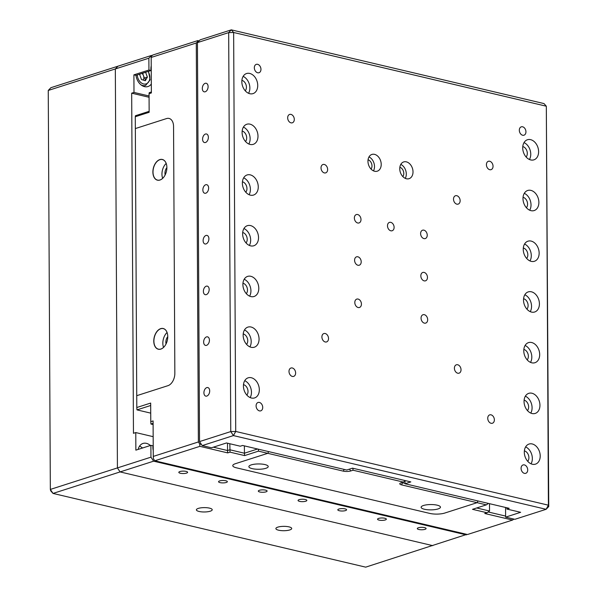 <?xml version="1.0" encoding="UTF-8"?>
<svg xmlns="http://www.w3.org/2000/svg" width="597" height="597" viewBox="0 0 597 597"><rect width="100%" height="100%" fill="white"/><g stroke="black" fill="none" stroke-linecap="round" stroke-linejoin="round"><path stroke-width="0.9" d="M150.69 405.49L136.974 409.885L136.803 407.512L150.675 403.065L150.772 421.661L153.086 420.922L153.272 456.421L198.376 441.959L199.711 443.967L201.376 444.355M198.264 41.768L197.607 41.611L196.286 42.991L151.183 57.454L151.369 92.953L149.056 93.692L149.153 112.288L135.28 116.736L136.735 395.684L167.966 385.669A10.552 6.679 -76.7 0 0 174.846 373.304A10.552 6.679 103.3 0 1 167.966 385.669L136.735 395.684L136.803 407.512M166.563 118.564L135.34 128.571L166.563 118.564A10.552 6.679 103.3 0 1 173.555 126.482L174.846 373.304L173.555 126.482A10.552 6.679 -76.7 0 0 166.563 118.564M196.286 42.991L198.376 441.959M149.153 111.333L135.437 115.728L135.28 116.736M151.369 91.998L149.22 92.684L149.056 93.692M197.607 41.611L197.764 40.603L152.66 55.066L151.347 56.446L151.183 57.454M197.764 40.603L199.077 40.909M213.353 447.183L227.539 450.526L227.494 443.19M513.935 519.091L512.577 520.054L484.749 513.495L487.062 512.756L472.488 509.323L486.368 504.868L401.572 484.876A5.276 1.455 -0.3 0 1 399.983 483.376A5.276 1.455 -0.3 0 1 401.065 482.831L403.378 482.085L353.028 470.22L350.715 470.958A5.276 1.455 -0.3 0 1 343.275 471.13L267.755 453.324L235.367 463.712A10.552 2.91 179.7 0 0 236.382 467.809A10.552 2.91 -0.3 0 1 235.367 463.712L267.755 453.324L268.702 451.623L267.755 453.324L258.479 451.138L244.598 455.593L230.024 452.153L227.711 452.899L227.539 450.526L229.852 449.78L244.427 453.22L244.382 445.892M229.815 443.743L230.024 452.153M244.598 455.593L244.427 453.22L257.583 448.996M258.479 451.138L258.329 449.175M227.711 452.899L199.891 446.34L199.711 443.967M199.891 446.34L154.787 460.794L153.451 458.794L153.272 456.421M153.101 423.348L150.951 424.034L150.772 421.661M150.951 424.034L153.108 424.542M512.577 520.054L467.466 534.516L154.787 460.794M444.713 513.069L477.093 502.681L478.04 500.98L477.093 502.681L444.713 513.069A10.552 2.91 -0.3 0 1 429.818 513.42A10.552 2.91 179.7 0 0 444.713 513.069M236.382 467.809L429.818 513.42L236.382 467.809M488.413 503.42L486.368 504.868M476.682 507.98L489.533 511.01L487.062 512.756M488.174 511.972L505.607 516.084M489.533 511.01L489.495 503.681M150.728 413.131L136.974 409.885M413.012 171.869A8.791 6.358 72.2 0 0 403.699 161.929A8.791 6.358 72.2 0 0 399.759 168.742A8.791 6.358 72.2 0 0 409.072 178.682A8.791 6.358 72.2 0 0 413.012 171.869M405.266 178.354A8.791 6.358 72.2 0 0 406.303 174.018A8.791 6.358 72.2 0 0 400.796 164.406M205.502 142.489A4.395 2.784 -76.7 0 0 208.323 138.116A4.395 2.784 -76.7 0 0 206.487 133.982A4.395 2.784 -76.7 0 0 205.458 134.034A4.395 2.784 -76.7 0 0 202.629 138.407A4.395 2.784 -76.7 0 0 204.465 142.541A4.395 2.784 -76.7 0 0 205.502 142.489M205.234 91.766A4.395 2.784 -76.7 0 0 208.062 87.393A4.395 2.784 -76.7 0 0 206.219 83.267A4.395 2.784 -76.7 0 0 205.189 83.319A4.395 2.784 -76.7 0 0 202.361 87.692A4.395 2.784 -76.7 0 0 204.204 91.826A4.395 2.784 -76.7 0 0 205.234 91.766M205.764 193.204A4.395 2.784 -76.7 0 0 208.592 188.831A4.395 2.784 -76.7 0 0 206.749 184.697A4.395 2.784 -76.7 0 0 205.719 184.749A4.395 2.784 -76.7 0 0 202.898 189.122A4.395 2.784 -76.7 0 0 204.734 193.256A4.395 2.784 -76.7 0 0 205.764 193.204M206.032 243.919A4.395 2.784 -76.7 0 0 208.853 239.546A4.395 2.784 -76.7 0 0 207.017 235.412A4.395 2.784 -76.7 0 0 205.987 235.464A4.395 2.784 -76.7 0 0 203.159 239.837A4.395 2.784 -76.7 0 0 205.002 243.972A4.395 2.784 -76.7 0 0 206.032 243.919M206.293 294.634A4.395 2.784 -76.7 0 0 209.122 290.261A4.395 2.784 -76.7 0 0 207.286 286.127A4.395 2.784 -76.7 0 0 206.249 286.187A4.395 2.784 -76.7 0 0 203.428 290.56A4.395 2.784 -76.7 0 0 205.264 294.687A4.395 2.784 -76.7 0 0 206.293 294.634M206.562 345.35A4.395 2.784 -76.7 0 0 209.383 340.977A4.395 2.784 -76.7 0 0 207.547 336.85A4.395 2.784 -76.7 0 0 206.517 336.902A4.395 2.784 -76.7 0 0 203.689 341.275A4.395 2.784 -76.7 0 0 205.532 345.409A4.395 2.784 -76.7 0 0 206.562 345.35M206.823 396.072A4.395 2.784 -76.7 0 0 209.651 391.699A4.395 2.784 -76.7 0 0 207.816 387.565A4.395 2.784 -76.7 0 0 206.786 387.617A4.395 2.784 -76.7 0 0 203.958 391.99A4.395 2.784 -76.7 0 0 205.793 396.124A4.395 2.784 -76.7 0 0 206.823 396.072M381.214 164.369A8.791 6.358 72.2 0 0 371.901 154.436A8.791 6.358 72.2 0 0 367.961 161.25A8.791 6.358 72.2 0 0 377.274 171.182A8.791 6.358 72.2 0 0 381.214 164.369M373.468 170.854A8.791 6.358 72.2 0 0 374.506 166.518A8.791 6.358 72.2 0 0 368.998 156.914M525.942 131.795A4.395 3.179 72.2 0 0 521.285 126.833A4.395 3.179 72.2 0 0 519.315 130.236A4.395 3.179 72.2 0 0 523.972 135.206A4.395 3.179 72.2 0 0 525.942 131.795M527.711 469.906A4.395 3.179 72.2 0 0 523.054 464.944A4.395 3.179 72.2 0 0 521.084 468.346A4.395 3.179 72.2 0 0 525.741 473.317A4.395 3.179 72.2 0 0 527.711 469.906M493.04 166.25A4.395 3.179 72.2 0 0 488.383 161.287A4.395 3.179 72.2 0 0 486.413 164.69A4.395 3.179 72.2 0 0 491.07 169.66A4.395 3.179 72.2 0 0 493.04 166.25M494.368 419.833A4.395 3.179 72.2 0 0 489.712 414.87A4.395 3.179 72.2 0 0 487.742 418.273A4.395 3.179 72.2 0 0 492.398 423.243A4.395 3.179 72.2 0 0 494.368 419.833M460.138 200.704A4.395 3.179 72.2 0 0 455.481 195.741A4.395 3.179 72.2 0 0 453.511 199.144A4.395 3.179 72.2 0 0 458.168 204.114A4.395 3.179 72.2 0 0 460.138 200.704M461.026 369.759A4.395 3.179 72.2 0 0 456.369 364.797A4.395 3.179 72.2 0 0 454.399 368.2A4.395 3.179 72.2 0 0 459.056 373.17A4.395 3.179 72.2 0 0 461.026 369.759M427.236 235.166A4.395 3.179 72.2 0 0 422.579 230.196A4.395 3.179 72.2 0 0 420.609 233.599A4.395 3.179 72.2 0 0 425.265 238.569A4.395 3.179 72.2 0 0 427.236 235.166M427.676 319.693A4.395 3.179 72.2 0 0 423.027 314.723A4.395 3.179 72.2 0 0 421.057 318.126A4.395 3.179 72.2 0 0 425.706 323.096A4.395 3.179 72.2 0 0 427.676 319.693M427.459 277.426A4.395 3.179 72.2 0 0 422.803 272.456A4.395 3.179 72.2 0 0 420.833 275.866A4.395 3.179 72.2 0 0 425.489 280.829A4.395 3.179 72.2 0 0 427.459 277.426M394.11 227.353A4.395 3.179 72.2 0 0 389.46 222.382A4.395 3.179 72.2 0 0 387.49 225.793A4.395 3.179 72.2 0 0 392.139 230.755A4.395 3.179 72.2 0 0 394.11 227.353M361.431 304.074A4.395 3.179 72.2 0 0 356.775 299.104A4.395 3.179 72.2 0 0 354.805 302.507A4.395 3.179 72.2 0 0 359.461 307.477A4.395 3.179 72.2 0 0 361.431 304.074M361.207 261.807A4.395 3.179 72.2 0 0 356.558 256.837A4.395 3.179 72.2 0 0 354.588 260.247A4.395 3.179 72.2 0 0 359.237 265.21A4.395 3.179 72.2 0 0 361.207 261.807M360.991 219.547A4.395 3.179 72.2 0 0 356.334 214.577A4.395 3.179 72.2 0 0 354.364 217.98A4.395 3.179 72.2 0 0 359.021 222.95A4.395 3.179 72.2 0 0 360.991 219.547M327.641 169.473A4.395 3.179 72.2 0 0 322.992 164.503A4.395 3.179 72.2 0 0 321.022 167.906A4.395 3.179 72.2 0 0 325.671 172.876A4.395 3.179 72.2 0 0 327.641 169.473M328.529 338.529A4.395 3.179 72.2 0 0 323.873 333.559A4.395 3.179 72.2 0 0 321.902 336.962A4.395 3.179 72.2 0 0 326.559 341.932A4.395 3.179 72.2 0 0 328.529 338.529M295.627 372.983A4.395 3.179 72.2 0 0 290.97 368.013A4.395 3.179 72.2 0 0 289 371.416A4.395 3.179 72.2 0 0 293.657 376.386A4.395 3.179 72.2 0 0 295.627 372.983M294.299 119.4A4.395 3.179 72.2 0 0 289.642 114.43A4.395 3.179 72.2 0 0 287.672 117.833A4.395 3.179 72.2 0 0 292.329 122.803A4.395 3.179 72.2 0 0 294.299 119.4M260.956 69.327A4.395 3.179 72.2 0 0 256.3 64.357A4.395 3.179 72.2 0 0 254.329 67.759A4.395 3.179 72.2 0 0 258.986 72.73A4.395 3.179 72.2 0 0 260.956 69.327M262.725 407.438A4.395 3.179 72.2 0 0 258.068 402.468A4.395 3.179 72.2 0 0 256.098 405.87A4.395 3.179 72.2 0 0 260.755 410.84A4.395 3.179 72.2 0 0 262.725 407.438M540.21 455.974A10.552 7.634 72.2 0 0 529.039 444.049A10.552 7.634 72.2 0 0 524.308 452.22A10.552 7.634 72.2 0 0 535.479 464.145A10.552 7.634 72.2 0 0 540.21 455.974M531.039 463.809A10.552 7.634 72.2 0 0 532.345 458.496A10.552 7.634 72.2 0 0 525.621 446.907M259.322 389.751A10.552 7.634 72.2 0 0 248.151 377.826A10.552 7.634 72.2 0 0 243.427 385.998A10.552 7.634 72.2 0 0 254.598 397.923A10.552 7.634 72.2 0 0 259.322 389.751M250.15 397.587A10.552 7.634 72.2 0 0 251.464 392.266A10.552 7.634 72.2 0 0 244.733 380.685M539.942 405.259A10.552 7.634 72.2 0 0 528.77 393.333A10.552 7.634 72.2 0 0 524.047 401.505A10.552 7.634 72.2 0 0 535.218 413.43A10.552 7.634 72.2 0 0 539.942 405.259M530.77 413.094A10.552 7.634 72.2 0 0 532.084 407.773A10.552 7.634 72.2 0 0 525.353 396.192M259.061 339.029A10.552 7.634 72.2 0 0 247.889 327.111A10.552 7.634 72.2 0 0 243.158 335.283A10.552 7.634 72.2 0 0 254.329 347.208A10.552 7.634 72.2 0 0 259.061 339.029M249.889 346.872A10.552 7.634 72.2 0 0 251.195 341.551A10.552 7.634 72.2 0 0 244.472 329.969M539.681 354.536A10.552 7.634 72.2 0 0 528.509 342.618A10.552 7.634 72.2 0 0 523.778 350.79A10.552 7.634 72.2 0 0 534.949 362.715A10.552 7.634 72.2 0 0 539.681 354.536M530.509 362.379A10.552 7.634 72.2 0 0 531.815 357.058A10.552 7.634 72.2 0 0 525.091 345.476M258.792 288.314A10.552 7.634 72.2 0 0 247.621 276.389A10.552 7.634 72.2 0 0 242.897 284.568A10.552 7.634 72.2 0 0 254.068 296.485A10.552 7.634 72.2 0 0 258.792 288.314M249.621 296.149A10.552 7.634 72.2 0 0 250.927 290.836A10.552 7.634 72.2 0 0 244.203 279.247M539.412 303.821A10.552 7.634 72.2 0 0 528.241 291.896A10.552 7.634 72.2 0 0 523.517 300.075A10.552 7.634 72.2 0 0 534.688 311.992A10.552 7.634 72.2 0 0 539.412 303.821M530.24 311.656A10.552 7.634 72.2 0 0 531.546 306.343A10.552 7.634 72.2 0 0 524.823 294.761M258.531 237.599A10.552 7.634 72.2 0 0 247.359 225.673A10.552 7.634 72.2 0 0 242.628 233.852A10.552 7.634 72.2 0 0 253.8 245.77A10.552 7.634 72.2 0 0 258.531 237.599M249.359 245.434A10.552 7.634 72.2 0 0 250.665 240.121A10.552 7.634 72.2 0 0 243.934 228.532M539.151 253.106A10.552 7.634 72.2 0 0 527.979 241.181A10.552 7.634 72.2 0 0 523.248 249.359A10.552 7.634 72.2 0 0 534.419 261.277A10.552 7.634 72.2 0 0 539.151 253.106M529.979 260.941A10.552 7.634 72.2 0 0 531.285 255.628A10.552 7.634 72.2 0 0 524.554 244.039M258.262 186.883A10.552 7.634 72.2 0 0 247.091 174.958A10.552 7.634 72.2 0 0 242.367 183.13A10.552 7.634 72.2 0 0 253.538 195.055A10.552 7.634 72.2 0 0 258.262 186.883M249.091 194.719A10.552 7.634 72.2 0 0 250.397 189.406A10.552 7.634 72.2 0 0 243.673 177.816M538.882 202.39A10.552 7.634 72.2 0 0 527.711 190.465A10.552 7.634 72.2 0 0 522.987 198.637A10.552 7.634 72.2 0 0 534.158 210.562A10.552 7.634 72.2 0 0 538.882 202.39M529.711 210.226A10.552 7.634 72.2 0 0 531.017 204.913A10.552 7.634 72.2 0 0 524.293 193.324M257.994 136.168A10.552 7.634 72.2 0 0 246.822 124.243A10.552 7.634 72.2 0 0 242.098 132.415A10.552 7.634 72.2 0 0 253.27 144.34A10.552 7.634 72.2 0 0 257.994 136.168M248.822 144.004A10.552 7.634 72.2 0 0 250.136 138.683A10.552 7.634 72.2 0 0 243.404 127.101M538.613 151.675A10.552 7.634 72.2 0 0 527.442 139.75A10.552 7.634 72.2 0 0 522.718 147.922A10.552 7.634 72.2 0 0 533.89 159.847A10.552 7.634 72.2 0 0 538.613 151.675M529.442 159.511A10.552 7.634 72.2 0 0 530.755 154.19A10.552 7.634 72.2 0 0 524.024 142.608M257.732 85.446A10.552 7.634 72.2 0 0 246.561 73.528A10.552 7.634 72.2 0 0 241.83 81.699A10.552 7.634 72.2 0 0 253.001 93.625A10.552 7.634 72.2 0 0 257.732 85.446M248.561 93.281A10.552 7.634 72.2 0 0 249.867 87.968A10.552 7.634 72.2 0 0 243.143 76.386M245.24 90.781A5.977 4.328 72.2 0 0 246.419 87.155A5.977 4.328 72.2 0 0 241.897 80.349M526.129 157.004A5.977 4.328 72.2 0 0 527.308 153.384A5.977 4.328 72.2 0 0 522.785 146.571M245.509 141.496A5.977 4.328 72.2 0 0 246.688 137.877A5.977 4.328 72.2 0 0 242.166 131.064M526.39 207.719A5.977 4.328 72.2 0 0 527.576 204.099A5.977 4.328 72.2 0 0 523.047 197.294M245.77 192.212A5.977 4.328 72.2 0 0 246.957 188.592A5.977 4.328 72.2 0 0 242.427 181.786M526.658 258.441A5.977 4.328 72.2 0 0 527.838 254.815A5.977 4.328 72.2 0 0 523.315 248.009M246.039 242.934A5.977 4.328 72.2 0 0 247.218 239.307A5.977 4.328 72.2 0 0 242.695 232.502M526.927 309.156A5.977 4.328 72.2 0 0 528.106 305.53A5.977 4.328 72.2 0 0 523.576 298.724M246.307 293.649A5.977 4.328 72.2 0 0 247.486 290.023A5.977 4.328 72.2 0 0 242.957 283.217M527.188 359.872A5.977 4.328 72.2 0 0 528.367 356.245A5.977 4.328 72.2 0 0 523.845 349.439M246.568 344.365A5.977 4.328 72.2 0 0 247.748 340.738A5.977 4.328 72.2 0 0 243.225 333.932M527.457 410.587A5.977 4.328 72.2 0 0 528.636 406.967A5.977 4.328 72.2 0 0 524.114 400.154M246.837 395.08A5.977 4.328 72.2 0 0 248.016 391.46A5.977 4.328 72.2 0 0 243.494 384.647M527.718 461.302A5.977 4.328 72.2 0 0 528.905 457.683A5.977 4.328 72.2 0 0 524.375 450.877M371.043 169.07A5.455 3.94 72.2 0 0 371.983 165.929A5.455 3.94 72.2 0 0 368.058 159.772M506.86 507.771L506.868 509.062L520.644 512.308L505.614 517.129L514.89 519.315L546.113 509.301L548.747 506.547L546.322 106.214L543.986 103.572L231.308 29.85L233.636 32.492L235.725 431.459L548.404 505.181L548.747 506.547M405.027 480.921L405.042 483.764L509.181 508.316L506.868 509.062M405.042 483.764L410.826 481.913L352.528 468.167L346.745 470.018L242.606 445.466L240.292 446.213L226.509 442.959L211.48 447.78L202.204 445.593L199.532 441.586L197.443 42.618L200.077 39.865L231.308 29.85L228.673 32.604L233.636 32.492L546.322 106.214L548.404 505.181L546.113 509.301L233.427 435.586L202.204 445.593M505.562 507.465L505.614 517.129M199.532 441.586L230.763 431.579L235.725 431.459L233.427 435.586L230.763 431.579L228.673 32.604L197.443 42.618M402.841 176.57A5.455 3.94 72.2 0 0 403.781 173.421A5.455 3.94 72.2 0 0 399.856 167.272M198.338 508.39A7.918 2.179 179.7 0 0 196.391 509.838A7.918 2.179 179.7 0 0 201.525 511.853A7.918 2.179 179.7 0 0 210.263 511.196A7.918 2.179 179.7 0 0 212.219 509.756A7.918 2.179 179.7 0 0 207.077 507.741A7.918 2.179 179.7 0 0 198.338 508.39M277.836 527.129A7.918 2.179 179.7 0 0 275.881 528.576A7.918 2.179 179.7 0 0 281.023 530.591A7.918 2.179 179.7 0 0 289.761 529.942A7.918 2.179 179.7 0 0 291.709 528.494A7.918 2.179 179.7 0 0 286.567 526.479A7.918 2.179 179.7 0 0 277.836 527.129M48.253 90.453L50.887 87.699L117.967 66.192L115.333 68.946L48.253 90.453L50.342 489.421L53.014 493.428L50.678 490.786L50.342 489.421L117.422 467.914L120.087 471.921L53.014 493.428L365.692 567.15L466.817 534.367M148.869 58.193L115.333 68.946L117.422 467.914L150.959 457.16L153.63 461.168L120.087 471.921L432.773 545.643L120.087 471.921L117.422 467.914L115.333 68.946L117.967 66.192L151.504 55.439L148.869 58.193L148.937 70.028L151.026 70.521L135.989 75.341L133.9 74.849L148.937 70.028M167.541 334.201A10.552 6.679 -76.7 0 0 163.257 328.611A10.552 6.679 -76.7 0 0 160.78 328.738A10.552 6.679 -76.7 0 0 154.004 339.238A10.552 6.679 -76.7 0 0 158.414 349.155A10.552 6.679 -76.7 0 0 160.884 349.029A10.552 6.679 -76.7 0 0 164.742 346.066A10.642 6.739 -76.7 0 0 167.533 334.178A10.642 6.739 -76.7 0 0 160.712 328.641A10.642 6.739 -76.7 0 0 153.772 341.111A10.642 6.739 -76.7 0 0 160.824 349.096A10.642 6.739 -76.7 0 0 164.727 346.088M159.936 180.04A10.642 6.739 -76.7 0 0 163.839 177.033A10.642 6.739 -76.7 0 0 166.653 165.123A10.642 6.739 -76.7 0 0 159.832 159.586A10.642 6.739 -76.7 0 0 152.884 172.055A10.642 6.739 -76.7 0 0 159.936 180.04M166.66 165.145A10.552 6.679 -76.7 0 0 162.369 159.556A10.552 6.679 -76.7 0 0 159.899 159.683A10.552 6.679 -76.7 0 0 153.116 170.182A10.552 6.679 -76.7 0 0 157.526 180.1A10.552 6.679 -76.7 0 0 160.003 179.973A10.552 6.679 -76.7 0 0 163.862 177.01M166.876 167.615A5.977 3.783 -76.7 0 0 165.16 174.906M166.182 163.429A10.552 6.679 -76.7 0 0 162.66 178.339M167.764 336.671A5.977 3.783 -76.7 0 0 166.048 343.962M167.063 332.484A10.552 6.679 -76.7 0 0 163.548 347.394M251.262 464.884A9.671 2.664 179.7 0 0 249.277 465.884A9.671 2.664 179.7 0 0 253.882 468.958A9.671 2.664 179.7 0 0 265.837 468.317A9.671 2.664 179.7 0 0 267.807 465.787A9.671 2.664 179.7 0 0 260.59 463.988A9.671 2.664 179.7 0 0 251.262 464.884M423.497 505.495A9.671 2.664 179.7 0 0 421.519 506.495A9.671 2.664 179.7 0 0 426.116 509.569A9.671 2.664 179.7 0 0 438.071 508.928A9.671 2.664 179.7 0 0 440.049 506.398A9.671 2.664 179.7 0 0 432.825 504.592A9.671 2.664 179.7 0 0 423.497 505.495M401.938 482.548A3.515 0.97 179.7 0 0 402.721 482.816L405.042 483.361M352.887 468.249L353.028 470.22M405.423 480.637L403.378 482.085M378.64 518.405A4.395 1.209 179.7 0 0 377.55 519.203A4.395 1.209 179.7 0 0 380.408 520.323A4.395 1.209 179.7 0 0 385.259 519.965A4.395 1.209 179.7 0 0 386.349 519.159A4.395 1.209 179.7 0 0 383.49 518.039A4.395 1.209 179.7 0 0 378.64 518.405M149.078 97.274L131.676 93.169L133.459 433.31L135.773 432.571L135.862 450.153L150.899 445.332L152.989 445.825A11.433 8.268 72.2 0 0 153.242 450.593M150.362 445.504A11.433 8.268 72.2 0 0 146.414 443.347A11.433 8.268 72.2 0 0 142.981 443.452A11.433 8.268 72.2 0 0 138.168 449.414M151.325 84.005A11.433 8.268 -107.8 0 1 147.981 86.543A11.433 8.268 -107.8 0 1 144.549 86.647A11.433 8.268 -107.8 0 1 135.989 75.341M151.228 65.857A11.433 8.268 72.2 0 0 151.026 70.521M418.385 527.77A4.395 1.209 179.7 0 0 417.303 528.576A4.395 1.209 179.7 0 0 420.154 529.696A4.395 1.209 179.7 0 0 425.012 529.338A4.395 1.209 179.7 0 0 426.094 528.532A4.395 1.209 179.7 0 0 423.236 527.412A4.395 1.209 179.7 0 0 418.385 527.77M338.887 509.032A4.395 1.209 179.7 0 0 337.805 509.831A4.395 1.209 179.7 0 0 340.663 510.95A4.395 1.209 179.7 0 0 345.514 510.592A4.395 1.209 179.7 0 0 346.596 509.786A4.395 1.209 179.7 0 0 343.745 508.666A4.395 1.209 179.7 0 0 338.887 509.032M299.142 499.659A4.395 1.209 179.7 0 0 298.06 500.465A4.395 1.209 179.7 0 0 300.91 501.584A4.395 1.209 179.7 0 0 305.768 501.219A4.395 1.209 179.7 0 0 306.851 500.42A4.395 1.209 179.7 0 0 303.992 499.293A4.395 1.209 179.7 0 0 299.142 499.659M259.397 490.286A4.395 1.209 179.7 0 0 258.307 491.092A4.395 1.209 179.7 0 0 261.165 492.212A4.395 1.209 179.7 0 0 266.016 491.846A4.395 1.209 179.7 0 0 267.105 491.047A4.395 1.209 179.7 0 0 264.247 489.928A4.395 1.209 179.7 0 0 259.397 490.286M219.644 480.913A4.395 1.209 179.7 0 0 218.562 481.719A4.395 1.209 179.7 0 0 221.42 482.839A4.395 1.209 179.7 0 0 226.27 482.48A4.395 1.209 179.7 0 0 227.353 481.675A4.395 1.209 179.7 0 0 224.502 480.555A4.395 1.209 179.7 0 0 219.644 480.913M179.898 471.548A4.395 1.209 179.7 0 0 178.816 472.346A4.395 1.209 179.7 0 0 181.667 473.466A4.395 1.209 179.7 0 0 186.525 473.108A4.395 1.209 179.7 0 0 187.607 472.302A4.395 1.209 179.7 0 0 184.749 471.182A4.395 1.209 179.7 0 0 179.898 471.548M143.578 86.349A11.433 8.268 72.2 0 0 143.981 85.684M145.235 80.685A11.433 8.268 72.2 0 0 145.034 77.871M133.9 74.849L133.989 92.431L149.071 95.983M131.676 93.169L133.989 92.431M135.773 432.571L153.168 436.668M153.235 449.198A11.433 8.268 72.2 0 0 152.951 448.69M142.504 448.019A11.433 8.268 72.2 0 0 139.519 446.168M150.899 445.332L150.959 457.16M152.16 55.588L151.504 55.439M153.63 461.168L466.309 534.89M141.952 73.424A4.395 3.179 -107.8 0 1 142.355 73.804A4.395 3.179 -107.8 0 1 143.22 80.073M148.504 71.327L150.108 79.856L145.653 85.438A9.671 6.992 -107.8 0 1 141.041 84.871M140.205 73.991L139.743 74.782L141.496 79.543L145.317 80.714L147.384 77.117L144.377 78.088L142.631 73.327L145.459 72.304M147.384 77.117L145.638 72.356M402.714 482.301L401.572 484.876M344.223 469.429L343.275 471.13M349.506 469.138L350.715 470.958M137.288 74.924A8.351 6.045 72.2 0 0 140.161 81.864A8.351 6.045 72.2 0 0 148.437 82.222A8.351 6.045 72.2 0 0 148.078 71.461"/></g></svg>
